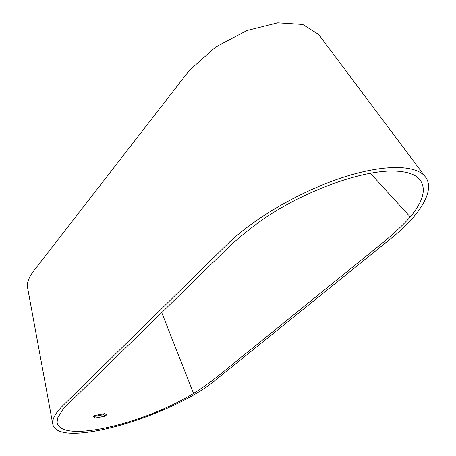 <?xml version="1.0" encoding="UTF-8"?>
<svg xmlns="http://www.w3.org/2000/svg" width="456" height="456" viewBox="0 0 456 456"><rect width="100%" height="100%" fill="white"/><g stroke="black" fill="none" stroke-linecap="round" stroke-linejoin="round"><path stroke-width="0.68" d="M62.711 405.777C55.398 413.079 52.064 419.087 52.708 423.789C56.835 450.602 173.725 415.815 216.532 379.267L391.088 238.42C419.765 215.466 436.067 190.152 425.169 176.632C415.747 164.53 383.074 163.966 340.723 178.119C298.418 192.232 252.333 219.518 227.316 244.245L62.711 405.777M425.169 176.632L318.624 34.434L302.698 24.43L277.721 22.8L247.061 30.484L215.591 47.065L189.223 70.555L33.265 271.514C28.654 277.693 26.744 282.994 27.537 287.417L27.668 288.124M193.561 393.408C143.965 423.784 59.878 444.093 57.085 422.153L57.604 417.975L63.487 408.57L220.755 254.915C232.577 242.769 247.203 230.508 264.634 218.116C308.398 188.824 365.769 169.147 396.418 171.137C406.906 171.73 414.344 174.152 418.733 178.41C426.879 187.387 424.069 200.235 410.303 216.953C400.841 227.282 389.532 237.587 376.377 247.87L247.813 351.969C228.883 366.772 215.038 380.065 193.561 393.408L161.703 312.52M103.546 414.664L104.715 413.609L94.534 415.501L93.925 415.855L93.651 416.944L95.19 418.015L105.37 416.094L106.014 415.707L106.345 414.567L105.171 415.615L103.546 414.664L93.651 416.516M104.715 413.609L106.345 414.567M410.303 216.953L370.363 173.274M105.142 416.146L105.171 415.615M94.534 415.501L93.708 416.254M52.708 423.789L27.537 287.417"/></g></svg>
